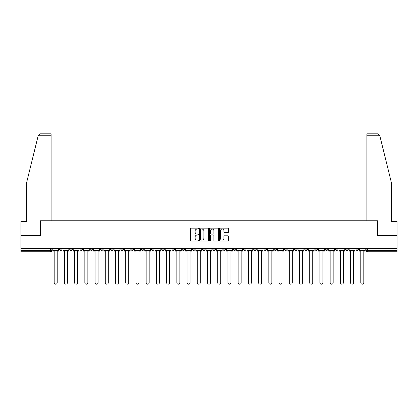 <?xml version="1.0" encoding="UTF-8"?>
<svg xmlns="http://www.w3.org/2000/svg" width="418" height="418" viewBox="0 0 418 418"><rect width="100%" height="100%" fill="white"/><g stroke="black" fill="none" stroke-linecap="round" stroke-linejoin="round"><path stroke-width="0.63" d="M198.519 228.604A0.449 0.449 0 0 0 198.069 228.155L191.235 228.155A0.643 0.643 0 0 0 190.592 228.798L190.592 240.371A0.643 0.643 0 0 0 191.235 241.014L198.069 241.014A0.449 0.449 0 0 0 198.519 240.564A0.449 0.449 0 0 0 198.069 240.115L197.181 240.115A2.059 2.059 0 0 1 195.128 238.056L195.128 237.095A2.059 2.059 0 0 1 197.181 235.036L198.069 235.036A0.449 0.449 0 0 0 198.519 234.587A0.449 0.449 0 0 0 198.069 234.132L197.181 234.132A2.059 2.059 0 0 1 195.128 232.079L195.128 231.112A2.059 2.059 0 0 1 197.181 229.054L198.069 229.054A0.449 0.449 0 0 0 198.519 228.604M335.45 248.407L335.45 249.128L338.068 249.128A1.311 1.311 0 0 1 336.756 250.439A1.311 1.311 0 0 1 335.45 249.128L335.45 248.407M325.23 248.407L325.23 249.128L327.848 249.128A1.311 1.311 0 0 1 326.536 250.439A1.311 1.311 0 0 1 325.23 249.128L325.23 248.407M263.904 248.407L263.904 249.128L266.522 249.128A1.311 1.311 0 0 1 265.216 250.439A1.311 1.311 0 0 1 263.904 249.128L263.904 248.407M253.684 248.407L253.684 249.128L256.302 249.128A1.311 1.311 0 0 1 254.996 250.439A1.311 1.311 0 0 1 253.684 249.128L253.684 248.407M243.464 248.407L243.464 249.128L246.082 249.128A1.311 1.311 0 0 1 244.77 250.439A1.311 1.311 0 0 1 243.464 249.128L243.464 248.407M223.019 248.407L223.019 249.128L225.642 249.128A1.311 1.311 0 0 1 224.33 250.439A1.311 1.311 0 0 1 223.019 249.128L223.019 248.407M202.578 249.128L202.578 248.407L202.578 249.128A1.311 1.311 0 0 0 203.89 250.439A1.311 1.311 0 0 1 202.578 249.128L205.201 249.128A1.311 1.311 0 0 1 203.89 250.439A1.311 1.311 0 0 0 205.201 249.128L205.201 248.407L205.201 249.128M192.358 249.128L192.358 248.407L192.358 249.128A1.311 1.311 0 0 0 193.67 250.439A1.311 1.311 0 0 1 192.358 249.128L194.981 249.128A1.311 1.311 0 0 1 193.67 250.439M182.138 249.128L182.138 248.407L182.138 249.128A1.311 1.311 0 0 0 183.45 250.439A1.311 1.311 0 0 1 182.138 249.128L184.761 249.128A1.311 1.311 0 0 1 183.45 250.439A1.311 1.311 0 0 0 184.761 249.128L184.761 248.407L184.761 249.128M171.918 248.407L171.918 249.128L174.536 249.128A1.311 1.311 0 0 1 173.23 250.439A1.311 1.311 0 0 1 171.918 249.128L171.918 248.407M161.698 248.407L161.698 249.128L164.316 249.128A1.311 1.311 0 0 1 163.004 250.439A1.311 1.311 0 0 1 161.698 249.128L161.698 248.407M151.478 248.407L151.478 249.128L154.096 249.128A1.311 1.311 0 0 1 152.784 250.439A1.311 1.311 0 0 1 151.478 249.128L151.478 248.407M141.253 249.128L141.253 248.407L141.253 249.128A1.311 1.311 0 0 0 142.564 250.439A1.311 1.311 0 0 1 141.253 249.128L143.876 249.128A1.311 1.311 0 0 1 142.564 250.439M120.812 249.128L120.812 248.407L120.812 249.128A1.311 1.311 0 0 0 122.124 250.439A1.311 1.311 0 0 1 120.812 249.128L123.435 249.128A1.311 1.311 0 0 1 122.124 250.439A1.311 1.311 0 0 0 123.435 249.128L123.435 248.407L123.435 249.128M110.592 249.128L110.592 248.407L110.592 249.128A1.311 1.311 0 0 0 111.904 250.439A1.311 1.311 0 0 1 110.592 249.128L113.215 249.128A1.311 1.311 0 0 1 111.904 250.439A1.311 1.311 0 0 0 113.215 249.128L113.215 248.407L113.215 249.128M100.372 249.128L100.372 248.407L100.372 249.128A1.311 1.311 0 0 0 101.684 250.439A1.311 1.311 0 0 1 100.372 249.128L102.995 249.128A1.311 1.311 0 0 1 101.684 250.439A1.311 1.311 0 0 0 102.995 249.128L102.995 248.407L102.995 249.128M90.152 249.128L90.152 248.407L90.152 249.128A1.311 1.311 0 0 0 91.464 250.439A1.311 1.311 0 0 1 90.152 249.128L92.77 249.128A1.311 1.311 0 0 1 91.464 250.439M79.932 249.128L79.932 248.407L79.932 249.128A1.311 1.311 0 0 0 81.244 250.439A1.311 1.311 0 0 1 79.932 249.128L82.55 249.128A1.311 1.311 0 0 1 81.244 250.439A1.311 1.311 0 0 0 82.55 249.128L82.55 248.407L82.55 249.128M69.712 249.128L69.712 248.407L69.712 249.128A1.311 1.311 0 0 0 71.018 250.439A1.311 1.311 0 0 1 69.712 249.128L72.33 249.128A1.311 1.311 0 0 1 71.018 250.439A1.311 1.311 0 0 0 72.33 249.128L72.33 248.407L72.33 249.128M227.794 232.685A0.643 0.643 0 0 0 228.437 232.042L228.437 228.798A0.643 0.643 0 0 0 227.794 228.155L220.208 228.155A0.643 0.643 0 0 0 219.565 228.798L219.565 240.371A0.643 0.643 0 0 0 220.208 241.014L227.794 241.014A0.643 0.643 0 0 0 228.437 240.371L228.437 236.447A0.643 0.643 0 0 0 227.794 235.804L224.544 235.804A0.643 0.643 0 0 0 223.902 236.447L223.902 238.396A1.719 1.719 0 0 1 222.183 240.115A1.719 1.719 0 0 1 220.464 238.396L220.464 230.773A1.719 1.719 0 0 1 222.183 229.054A1.719 1.719 0 0 1 223.902 230.773L223.902 232.042A0.643 0.643 0 0 0 224.544 232.685L227.794 232.685M38.169 135.782L40.196 133.817L51.106 133.817L51.106 135.782L38.169 135.782L26.533 182.959L26.533 221.613L20.9 221.613L20.9 235.371L40.426 235.371L40.426 220.761L377.574 220.761L377.574 235.371L397.1 235.371L397.1 248.407L20.9 248.407L20.9 250.439L51.889 250.439L51.889 248.407M20.9 235.371L20.9 248.407M208.436 228.798A0.643 0.643 0 0 0 207.793 228.155L200.206 228.155A0.643 0.643 0 0 0 199.564 228.798L199.564 240.371A0.643 0.643 0 0 0 200.206 241.014L207.793 241.014A0.643 0.643 0 0 0 208.436 240.371L208.436 228.798M210.207 228.155L217.794 228.155A0.643 0.643 0 0 1 218.436 228.798L218.436 240.371A0.643 0.643 0 0 1 217.794 241.014L214.549 241.014A0.643 0.643 0 0 1 213.901 240.371L213.901 235.679A0.643 0.643 0 0 0 213.258 235.036L211.106 235.036A0.643 0.643 0 0 0 210.463 235.679L210.463 240.564A0.449 0.449 0 0 1 210.014 241.014A0.449 0.449 0 0 1 209.564 240.564L209.564 228.798A0.643 0.643 0 0 1 210.207 228.155M366.111 248.407L366.111 250.439L397.1 250.439L397.1 251.751L367.422 251.751A1.311 1.311 0 0 1 366.111 250.439M397.1 248.407L397.1 250.439M51.889 250.439A1.311 1.311 0 0 1 50.578 251.751L20.9 251.751L20.9 250.439M358.508 248.407L358.508 249.128A1.311 1.311 0 0 1 357.202 250.439A1.311 1.311 0 0 1 355.89 249.128L358.508 249.128M355.89 248.407L355.89 249.128M348.288 248.407L348.288 249.128A1.311 1.311 0 0 1 346.982 250.439A1.311 1.311 0 0 1 345.67 249.128L348.288 249.128M345.67 248.407L345.67 249.128M338.068 248.407L338.068 249.128M327.848 248.407L327.848 249.128L327.848 248.407M317.628 248.407L317.628 249.128A1.311 1.311 0 0 1 316.316 250.439A1.311 1.311 0 0 1 315.005 249.128L317.628 249.128M315.005 248.407L315.005 249.128M307.408 248.407L307.408 249.128A1.311 1.311 0 0 1 306.096 250.439A1.311 1.311 0 0 1 304.785 249.128L307.408 249.128M304.785 248.407L304.785 249.128M297.188 248.407L297.188 249.128A1.311 1.311 0 0 1 295.876 250.439A1.311 1.311 0 0 1 294.565 249.128L297.188 249.128M294.565 248.407L294.565 249.128M286.967 248.407L286.967 249.128A1.311 1.311 0 0 1 285.656 250.439A1.311 1.311 0 0 1 284.344 249.128L286.967 249.128M284.344 248.407L284.344 249.128M276.747 248.407L276.747 249.128A1.311 1.311 0 0 1 275.436 250.439A1.311 1.311 0 0 1 274.124 249.128L276.747 249.128M274.124 248.407L274.124 249.128M266.522 248.407L266.522 249.128A1.311 1.311 0 0 1 265.216 250.439M256.302 248.407L256.302 249.128M246.082 249.128L246.082 248.407L246.082 249.128A1.311 1.311 0 0 1 244.77 250.439M235.862 248.407L235.862 249.128A1.311 1.311 0 0 1 234.55 250.439A1.311 1.311 0 0 1 233.239 249.128A1.311 1.311 0 0 0 234.55 250.439A1.311 1.311 0 0 0 235.862 249.128L233.239 249.128L233.239 248.407M225.642 249.128L225.642 248.407L225.642 249.128A1.311 1.311 0 0 1 224.33 250.439M215.422 248.407L215.422 249.128A1.311 1.311 0 0 1 214.11 250.439A1.311 1.311 0 0 1 212.799 249.128A1.311 1.311 0 0 0 214.11 250.439M212.799 248.407L212.799 249.128L215.422 249.128M194.981 248.407L194.981 249.128L194.981 248.407M174.536 249.128L174.536 248.407L174.536 249.128A1.311 1.311 0 0 1 173.23 250.439M164.316 249.128L164.316 248.407L164.316 249.128A1.311 1.311 0 0 1 163.004 250.439M154.096 249.128L154.096 248.407L154.096 249.128A1.311 1.311 0 0 1 152.784 250.439M143.876 248.407L143.876 249.128L143.876 248.407M133.655 249.128L133.655 248.407L133.655 249.128A1.311 1.311 0 0 1 132.344 250.439A1.311 1.311 0 0 1 131.033 249.128L133.655 249.128A1.311 1.311 0 0 1 132.344 250.439M131.033 248.407L131.033 249.128M92.77 248.407L92.77 249.128L92.77 248.407M62.11 248.407L62.11 249.128A1.311 1.311 0 0 1 60.798 250.439A1.311 1.311 0 0 1 59.492 249.128A1.311 1.311 0 0 0 60.798 250.439A1.311 1.311 0 0 0 62.11 249.128L62.11 248.407M59.492 248.407L59.492 249.128L62.11 249.128M200.912 229.054A0.449 0.449 0 0 0 200.462 229.503L200.462 239.666A0.449 0.449 0 0 0 200.912 240.115L201.847 240.115A2.059 2.059 0 0 0 203.906 238.056L203.906 231.112A2.059 2.059 0 0 0 201.847 229.054L200.912 229.054M213.901 230.804A1.719 1.719 0 0 0 212.182 229.085A1.719 1.719 0 0 0 210.463 230.804L210.463 233.49A0.643 0.643 0 0 0 211.106 234.132L213.258 234.132A0.643 0.643 0 0 0 213.901 233.49L213.901 230.804M52.772 250.439L52.772 251.093L54.183 251.093L54.183 282.672A1.505 1.505 0 0 0 55.688 284.183A1.505 1.505 0 0 0 57.198 282.672L57.198 251.093L58.604 251.093L58.604 250.439L52.772 250.439L52.772 248.407M58.604 250.439L58.604 248.407M51.106 220.761L51.106 135.782M40.358 235.371L40.426 220.761M397.1 235.371L397.1 221.613L391.467 221.613L391.467 182.959L379.711 135.312L379.831 135.782L377.804 133.817L366.894 133.817L366.894 220.761M377.642 235.371L377.574 220.761M62.993 250.439L62.993 251.093L64.403 251.093L64.403 282.672A1.505 1.505 0 0 0 65.908 284.183A1.505 1.505 0 0 0 67.418 282.672L67.418 251.093L68.824 251.093L68.824 250.439L62.993 250.439L62.993 248.407M68.824 250.439L68.824 248.407M73.218 250.439L73.218 251.093L74.623 251.093L74.623 282.672A1.505 1.505 0 0 0 76.133 284.183A1.505 1.505 0 0 0 77.638 282.672L77.638 251.093L79.049 251.093L79.049 250.439L73.218 250.439L73.218 248.407M79.049 250.439L79.049 248.407M83.438 250.439L83.438 251.093L84.844 251.093L84.844 282.672A1.505 1.505 0 0 0 86.354 284.183A1.505 1.505 0 0 0 87.858 282.672L87.858 251.093L89.269 251.093L89.269 250.439L83.438 250.439L83.438 248.407M89.269 250.439L89.269 248.407M93.658 250.439L93.658 251.093L95.064 251.093L95.064 282.672A1.505 1.505 0 0 0 96.574 284.183A1.505 1.505 0 0 0 98.078 282.672L98.078 251.093L99.489 251.093L99.489 250.439L93.658 250.439L93.658 248.407M99.489 250.439L99.489 248.407M103.878 250.439L103.878 251.093L105.284 251.093L105.284 282.672A1.505 1.505 0 0 0 106.794 284.183A1.505 1.505 0 0 0 108.299 282.672L108.299 251.093L109.709 251.093L109.709 250.439L103.878 250.439L103.878 248.407M109.709 250.439L109.709 248.407M114.098 250.439L114.098 251.093L115.509 251.093L115.509 282.672A1.505 1.505 0 0 0 117.014 284.183A1.505 1.505 0 0 0 118.519 282.672L118.519 251.093L119.929 251.093L119.929 250.439L114.098 250.439L114.098 248.407M119.929 250.439L119.929 248.407M124.318 250.439L124.318 251.093L125.729 251.093L125.729 282.672A1.505 1.505 0 0 0 127.234 284.183A1.505 1.505 0 0 0 128.739 282.672L128.739 251.093L130.15 251.093L130.15 250.439L124.318 250.439L124.318 248.407M130.15 250.439L130.15 248.407M134.539 250.439L134.539 251.093L135.949 251.093L135.949 282.672A1.505 1.505 0 0 0 137.454 284.183A1.505 1.505 0 0 0 138.964 282.672L138.964 251.093L140.37 251.093L140.37 250.439L134.539 250.439L134.539 248.407M140.37 250.439L140.37 248.407M144.759 250.439L144.759 251.093L146.169 251.093L146.169 282.672A1.505 1.505 0 0 0 147.674 284.183A1.505 1.505 0 0 0 149.184 282.672L149.184 251.093L150.59 251.093L150.59 250.439L144.759 250.439L144.759 248.407M150.59 250.439L150.59 248.407M154.979 250.439L154.979 251.093L156.389 251.093L156.389 282.672A1.505 1.505 0 0 0 157.894 284.183A1.505 1.505 0 0 0 159.404 282.672L159.404 251.093L160.81 251.093L160.81 250.439L154.979 250.439L154.979 248.407M160.81 250.439L160.81 248.407M165.204 250.439L165.204 251.093L166.61 251.093L166.61 282.672A1.505 1.505 0 0 0 168.12 284.183A1.505 1.505 0 0 0 169.624 282.672L169.624 251.093L171.035 251.093L171.035 250.439L165.204 250.439L165.204 248.407M171.035 250.439L171.035 248.407M175.424 250.439L175.424 251.093L176.83 251.093L176.83 282.672A1.505 1.505 0 0 0 178.34 284.183A1.505 1.505 0 0 0 179.844 282.672L179.844 251.093L181.255 251.093L181.255 250.439L175.424 250.439L175.424 248.407M181.255 250.439L181.255 248.407M185.644 250.439L185.644 251.093L187.05 251.093L187.05 282.672A1.505 1.505 0 0 0 188.56 284.183A1.505 1.505 0 0 0 190.065 282.672L190.065 251.093L191.475 251.093L191.475 250.439L185.644 250.439L185.644 248.407M191.475 250.439L191.475 248.407M195.864 250.439L195.864 251.093L197.27 251.093L197.27 282.672A1.505 1.505 0 0 0 198.78 284.183A1.505 1.505 0 0 0 200.285 282.672L200.285 251.093L201.695 251.093L201.695 250.439L195.864 250.439L195.864 248.407M201.695 250.439L201.695 248.407M206.084 250.439L206.084 251.093L207.495 251.093L207.495 282.672A1.505 1.505 0 0 0 209 284.183A1.505 1.505 0 0 0 210.505 282.672L210.505 251.093L211.916 251.093L211.916 250.439L206.084 250.439L206.084 248.407M211.916 250.439L211.916 248.407M216.305 250.439L216.305 251.093L217.715 251.093L217.715 282.672A1.505 1.505 0 0 0 219.22 284.183A1.505 1.505 0 0 0 220.73 282.672L220.73 251.093L222.136 251.093L222.136 250.439L216.305 250.439L216.305 248.407M222.136 250.439L222.136 248.407M226.525 250.439L226.525 251.093L227.935 251.093L227.935 282.672A1.505 1.505 0 0 0 229.44 284.183A1.505 1.505 0 0 0 230.95 282.672L230.95 251.093L232.356 251.093L232.356 250.439L226.525 250.439L226.525 248.407M232.356 250.439L232.356 248.407M236.745 250.439L236.745 251.093L238.155 251.093L238.155 282.672A1.505 1.505 0 0 0 239.66 284.183A1.505 1.505 0 0 0 241.17 282.672L241.17 251.093L242.576 251.093L242.576 250.439L236.745 250.439L236.745 248.407M242.576 250.439L242.576 248.407M246.965 250.439L246.965 251.093L248.376 251.093L248.376 282.672A1.505 1.505 0 0 0 249.88 284.183A1.505 1.505 0 0 0 251.39 282.672L251.39 251.093L252.796 251.093L252.796 250.439L246.965 250.439L246.965 248.407M252.796 250.439L252.796 248.407M257.19 250.439L257.19 251.093L258.596 251.093L258.596 282.672A1.505 1.505 0 0 0 260.106 284.183A1.505 1.505 0 0 0 261.611 282.672L261.611 251.093L263.021 251.093L263.021 250.439L257.19 250.439L257.19 248.407M263.021 250.439L263.021 248.407M267.41 250.439L267.41 251.093L268.816 251.093L268.816 282.672A1.505 1.505 0 0 0 270.326 284.183A1.505 1.505 0 0 0 271.831 282.672L271.831 251.093L273.241 251.093L273.241 250.439L267.41 250.439L267.41 248.407M273.241 250.439L273.241 248.407M277.63 250.439L277.63 251.093L279.036 251.093L279.036 282.672A1.505 1.505 0 0 0 280.546 284.183A1.505 1.505 0 0 0 282.051 282.672L282.051 251.093L283.461 251.093L283.461 250.439L277.63 250.439L277.63 248.407M283.461 250.439L283.461 248.407M287.85 250.439L287.85 251.093L289.261 251.093L289.261 282.672A1.505 1.505 0 0 0 290.766 284.183A1.505 1.505 0 0 0 292.271 282.672L292.271 251.093L293.682 251.093L293.682 250.439L287.85 250.439L287.85 248.407M293.682 250.439L293.682 248.407M298.071 250.439L298.071 251.093L299.481 251.093L299.481 282.672A1.505 1.505 0 0 0 300.986 284.183A1.505 1.505 0 0 0 302.491 282.672L302.491 251.093L303.902 251.093L303.902 250.439L298.071 250.439L298.071 248.407M303.902 250.439L303.902 248.407M308.291 250.439L308.291 251.093L309.701 251.093L309.701 282.672A1.505 1.505 0 0 0 311.206 284.183A1.505 1.505 0 0 0 312.716 282.672L312.716 251.093L314.122 251.093L314.122 250.439L308.291 250.439L308.291 248.407M314.122 250.439L314.122 248.407M318.511 250.439L318.511 251.093L319.922 251.093L319.922 282.672A1.505 1.505 0 0 0 321.426 284.183A1.505 1.505 0 0 0 322.936 282.672L322.936 251.093L324.342 251.093L324.342 250.439L318.511 250.439L318.511 248.407M324.342 250.439L324.342 248.407M328.731 250.439L328.731 251.093L330.142 251.093L330.142 282.672A1.505 1.505 0 0 0 331.646 284.183A1.505 1.505 0 0 0 333.156 282.672L333.156 251.093L334.562 251.093L334.562 250.439L328.731 250.439L328.731 248.407M334.562 250.439L334.562 248.407M338.951 250.439L338.951 251.093L340.362 251.093L340.362 282.672A1.505 1.505 0 0 0 341.867 284.183A1.505 1.505 0 0 0 343.377 282.672L343.377 251.093L344.782 251.093L344.782 250.439L338.951 250.439L338.951 248.407M344.782 250.439L344.782 248.407M349.176 250.439L349.176 251.093L350.582 251.093L350.582 282.672A1.505 1.505 0 0 0 352.092 284.183A1.505 1.505 0 0 0 353.597 282.672L353.597 251.093L355.007 251.093L355.007 250.439L349.176 250.439L349.176 248.407M355.007 250.439L355.007 248.407M359.396 250.439L359.396 251.093L360.802 251.093L360.802 282.672A1.505 1.505 0 0 0 362.312 284.183A1.505 1.505 0 0 0 363.817 282.672L363.817 251.093L365.227 251.093L365.227 250.439L359.396 250.439L359.396 248.407M365.227 250.439L365.227 248.407M50.578 248.407L50.578 251.751M367.422 248.407L367.422 251.751M379.831 135.782L366.894 135.782"/></g></svg>
